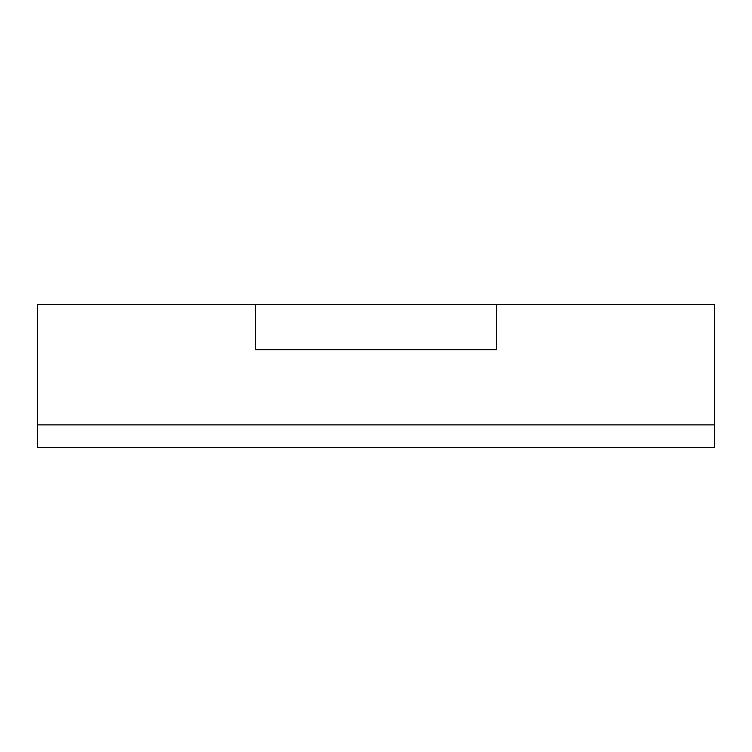 <?xml version="1.0" encoding="UTF-8"?>
<svg xmlns="http://www.w3.org/2000/svg" width="752" height="752" viewBox="0 0 752 752"><rect width="100%" height="100%" fill="white"/><g stroke="black" fill="none" stroke-linecap="round" stroke-linejoin="round"><path stroke-width="1.13" d="M255.68 349.68L496.32 349.68L255.68 349.68L255.68 304.56L496.32 304.56L496.32 349.68L496.32 304.56L714.4 304.56L714.4 424.88L37.6 424.88L37.6 304.56L255.68 304.56L255.68 349.68M37.6 447.44L37.6 424.88L714.4 424.88L714.4 447.44L37.6 447.44"/></g></svg>
